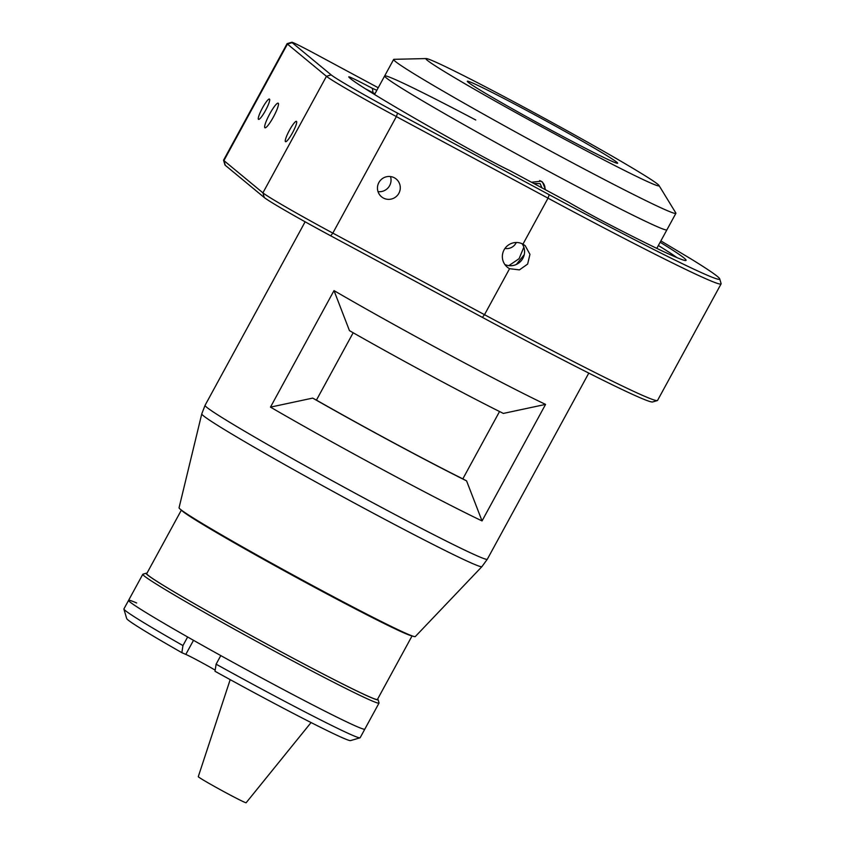 <?xml version="1.0" encoding="UTF-8"?>
<svg xmlns="http://www.w3.org/2000/svg" width="845" height="845" viewBox="0 0 845 845"><rect width="100%" height="100%" fill="white"/><g stroke="black" fill="none" stroke-linecap="round" stroke-linejoin="round"><path stroke-width="1.27" d="M269.544 562.707A87.362 2.894 -151.4 0 1 281.955 569.34A87.362 2.894 -151.4 0 1 320.097 590.275M377.652 699.037A132.084 4.383 -151.4 0 1 378.053 699.607A132.084 4.383 -151.4 0 1 279.558 650.977A132.084 4.383 -151.4 0 1 146.248 573.216A132.084 4.383 -151.4 0 1 146.945 573.248M378.053 699.607L379.035 702.913A134.535 4.457 -151.4 0 1 379.025 703.082A134.535 4.457 -151.4 0 1 278.713 653.396A134.535 4.457 -151.4 0 1 142.794 574.283A134.535 4.457 -151.4 0 1 142.932 574.188L146.248 573.216M364.839 729.066A134.535 4.457 -151.4 0 1 364.818 729.15A134.535 4.457 -151.4 0 1 264.496 679.454A134.535 4.457 -151.4 0 1 128.588 600.351A134.535 4.457 -151.4 0 1 136.668 602.992M216.109 664.181A134.535 4.457 28.6 0 0 360.002 737.822L350.527 740.611A127.542 4.225 -151.4 0 1 215.021 671.289L216.109 664.181L220.788 655.593A134.535 4.457 -151.4 0 0 364.818 729.15L379.025 703.082M360.002 737.822A134.535 4.457 28.6 0 0 360.139 737.727L364.818 729.15M215.2 670.148A20.269 0.676 28.6 0 0 185.815 654.4L181.865 652.689A127.542 4.225 -151.4 0 1 126.697 618.572L123.898 609.097A134.535 4.457 28.6 0 0 182.953 645.569L181.865 652.689M182.953 645.569L187.632 636.982A134.535 4.457 -151.4 0 1 128.588 600.351L123.909 608.928A134.535 4.457 28.6 0 0 123.898 609.097M230.189 679.644L198.279 776.661A27.251 0.908 28.6 0 0 233.389 796.698A27.251 0.908 28.6 0 0 246.138 802.75L311.066 722.549M658.994 185.477A132.781 4.405 -151.4 0 1 560.045 136.763A132.781 4.405 -151.4 0 1 426.218 58.569A132.781 4.405 -151.4 0 1 524.914 107.727A132.781 4.405 -151.4 0 1 658.994 185.477L675.799 212.951A160.74 5.334 -151.4 0 1 675.884 213.352L666.895 229.851A160.74 5.334 -151.4 0 1 547.032 170.479A160.74 5.334 -151.4 0 1 384.644 75.965A160.74 5.334 -151.4 0 1 475.767 120.011M545.564 189.819L542.564 182.15L541.18 181.21L531.473 182.235M516.337 264.464L524.227 254.704M447.185 353.622A160.74 5.334 28.6 0 0 545.564 404.406L503.356 413.427A137.281 4.552 -151.4 0 1 430.707 375.581A137.281 4.552 -151.4 0 1 349.46 330.649L334.007 290.606A160.74 5.334 28.6 0 0 447.185 353.622M482.041 520.921A160.74 5.334 -151.4 0 1 383.651 470.137A160.74 5.334 -151.4 0 1 270.474 407.132L312.682 398.101A137.281 4.552 28.6 0 0 466.577 480.879L482.041 520.921L545.564 404.406M466.577 480.879L462.828 478.861A134.535 4.457 -151.4 0 1 393.559 442.738A134.535 4.457 -151.4 0 1 316.431 400.118L353.168 332.761M481.914 566.636L415.286 636.581A134.535 4.457 -151.4 0 1 314.984 586.852A134.535 4.457 -151.4 0 1 179.055 507.782L201.765 413.892L205.06 405.336A160.74 5.334 28.6 0 0 367.448 499.86A160.74 5.334 28.6 0 0 487.311 559.232L481.914 566.636A159.547 5.292 -151.4 0 1 362.959 507.665A159.547 5.292 -151.4 0 1 201.765 413.892M523.847 247.215L519.083 258.686L508.827 265.636M312.682 398.101L316.431 400.118M270.474 407.132L334.007 290.606M499.543 411.526L462.828 478.861M675.884 213.352A160.74 5.334 -151.4 0 1 556.031 153.98A160.74 5.334 -151.4 0 1 393.633 59.467A160.74 5.334 -151.4 0 1 394.013 59.319L426.218 58.569M553.813 131.609A85.609 2.841 -151.4 0 1 467.317 81.268A85.609 2.841 -151.4 0 1 531.156 112.881A85.609 2.841 -151.4 0 1 617.653 163.222A85.609 2.841 -151.4 0 1 553.813 131.609M656.797 248.367L666.895 229.851A160.74 5.334 -151.4 0 1 547.032 170.479A160.74 5.334 -151.4 0 1 384.644 75.965L374.546 94.482M181.379 510.095L146.724 573.639A131.387 4.352 28.6 0 0 290.733 656.945A131.387 4.352 28.6 0 0 377.44 699.428L412.085 635.884M181.643 510.295A131.387 4.352 28.6 0 0 325.515 593.169A131.387 4.352 28.6 0 0 411.768 635.767M516.274 242.536A10.478 10.33 -50.4 0 1 505.035 248.462M541.972 187.886L540.103 183.608L533.797 183.481M544.919 189.47A8.524 8.397 129.6 0 0 539.606 180.566M394.372 177.788A11.534 11.365 129.6 0 0 381.507 196.79A11.534 11.365 129.6 0 0 398.291 194.244A11.534 11.365 129.6 0 0 394.372 177.788M278.248 103.206A13.974 2.355 -61.7 0 0 278.185 103.164A13.974 2.355 -61.7 0 0 269.608 114.149A13.974 2.355 -61.7 0 0 264.876 127.732A13.974 2.355 -61.7 0 0 264.939 127.785A13.974 2.355 -61.7 0 0 273.526 116.79A13.974 2.355 -61.7 0 0 278.248 103.206M296.5 121.405A11.534 1.944 -61.7 0 0 296.447 121.363A11.534 1.944 -61.7 0 0 289.36 130.426A11.534 1.944 -61.7 0 0 285.462 141.633A11.534 1.944 -61.7 0 0 285.515 141.675A11.534 1.944 -61.7 0 0 292.602 132.612A11.534 1.944 -61.7 0 0 296.5 121.405M269.513 99.097A11.534 1.944 -61.7 0 0 269.46 99.055A11.534 1.944 -61.7 0 0 262.373 108.118A11.534 1.944 -61.7 0 0 258.475 119.335A11.534 1.944 -61.7 0 0 258.528 119.367A11.534 1.944 -61.7 0 0 265.615 110.304A11.534 1.944 -61.7 0 0 269.513 99.097M660.135 242.24A192.185 6.369 -151.4 0 1 685.886 260.492A192.185 6.369 -151.4 0 1 609.087 224.4A38.437 1.278 -151.4 0 1 595.82 217.397A38.437 1.278 -151.4 0 1 567.903 201.828L510.232 170.806A38.437 1.278 -151.4 0 1 486.118 158.385A38.437 1.278 -151.4 0 1 471.954 150.642A192.185 6.369 -151.4 0 1 348.795 76.969A38.437 1.278 -151.4 0 1 348.753 76.895A38.437 1.278 -151.4 0 1 372.391 88.355L373.025 92.792A34.941 1.162 28.6 0 0 365.177 88.651M549.239 194.73L548.025 198.174L522.949 244.163A13.974 13.773 129.6 0 0 507.359 267.21A13.974 13.773 129.6 0 0 509.577 268.699L484.502 314.689A232.079 7.689 28.6 0 0 657.326 400.572A232.079 7.689 28.6 0 0 657.558 400.414L721.091 283.888A232.079 7.689 -151.4 0 1 548.025 198.174L396.358 116.589A69.881 2.313 -151.4 0 1 326.445 76.314L287.437 44.077A34.941 1.162 -151.4 0 1 287.089 43.665A34.941 1.162 -151.4 0 1 287.131 43.644L291.863 42.25A31.445 1.046 28.6 0 0 292.138 42.641L331.145 74.878A66.396 2.197 28.6 0 0 397.562 113.145L549.239 194.73A228.594 7.584 28.6 0 0 719.708 278.871A228.594 7.584 28.6 0 0 691.537 259.257L660.864 240.909M522.949 244.163L525.167 245.663L529.952 254.324L527.639 264.073L519.443 269.882L509.577 268.699M504.898 264.538A13.974 13.773 129.6 0 0 522.083 243.74M225.266 165.293A31.445 1.046 -151.4 0 1 224.96 164.965L223.566 160.223A34.941 1.162 28.6 0 0 223.914 160.592L262.911 192.84A69.881 2.313 28.6 0 0 332.824 233.114L484.502 314.689L482.368 317.371L330.691 235.797A66.396 2.197 -151.4 0 1 264.274 197.529L225.266 165.293L223.914 160.592L287.437 44.077L292.138 42.641M287.089 43.665L223.566 160.18A34.941 1.162 28.6 0 0 223.566 160.223M657.326 400.572L652.593 401.966A228.594 7.584 -151.4 0 1 482.368 317.371M375 93.647L373.025 92.792L372.719 93.362M372.391 88.355L376.828 90.288M719.708 278.871L721.102 283.603A232.079 7.689 -151.4 0 1 721.091 283.888M378.211 87.743L315.28 53.89A31.445 1.046 28.6 0 0 291.863 42.25M676.993 257.64A188.688 6.253 28.6 0 0 658.361 245.494M378 191.635A11.534 11.365 129.6 0 0 390.474 176.531M185.815 654.4L193.494 640.32M331.145 74.878L326.445 76.314L262.911 192.84L264.274 197.529M397.562 113.145L396.358 116.589L332.824 233.114L330.691 235.797M142.794 574.283L128.588 600.351M588.785 373.11L487.311 559.232M305.129 221.802L205.06 405.336M393.633 59.467L384.644 75.965"/></g></svg>
